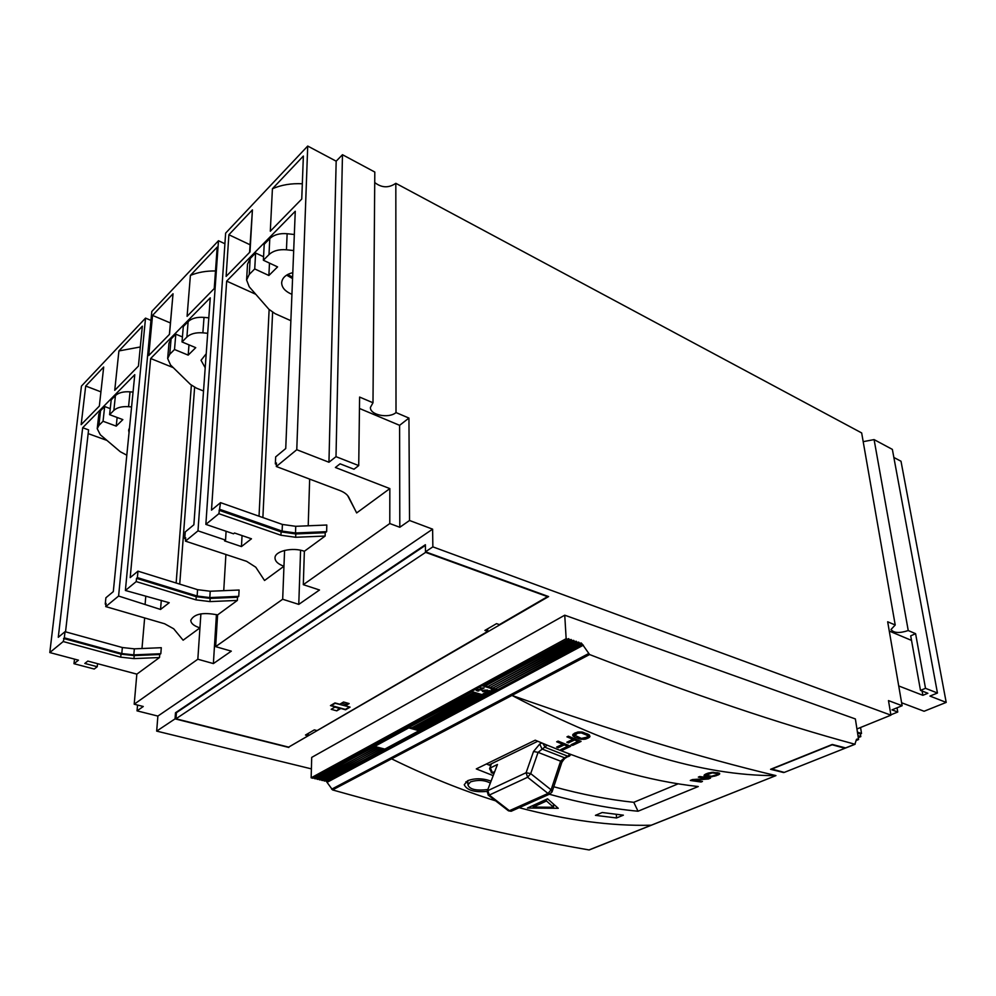 <?xml version="1.0" encoding="UTF-8"?>
<svg xmlns="http://www.w3.org/2000/svg" width="996" height="996" viewBox="0 0 996 996"><rect width="100%" height="100%" fill="white"/><g stroke="black" fill="none" stroke-linecap="round" stroke-linejoin="round"><path stroke-width="1.49" d="M74.501 659.128L73.99 663.71L94.222 669.038L97.234 666.722L84.809 663.436L87.81 661.083L136.838 674.143L134.199 704.209L143.275 706.5L137.037 710.858L157.878 716.074L156.671 731.114L311.399 768.875M137.548 705.056L137.037 710.858M136.215 581.589L196.013 599.878L209.957 601.584L237.347 600.426L237.521 597.264L238.754 596.355L239.102 590.03L210.218 591.238L197.569 589.669L197.133 596.019L137.386 577.618L136.514 578.34L136.215 581.589L125.384 590.479L151.803 311.462L218.473 240.733L224.909 243.746M63.209 641.548L120.728 657.173L133.937 658.605L159.497 657.534L159.746 654.509L160.817 653.725L161.29 647.699L134.336 648.844L122.359 647.525L121.786 653.55L64.317 637.838L63.209 641.548L49.8 652.554L81.435 386.112L145.528 318.11L150.956 320.401M901.617 702.765L924.089 711.256L946.2 702.404L901.007 461.248L893.86 457.463M874.09 439.597L908.24 630.543L915.598 633.68L925.508 688.323L937.448 693.017L892.366 449.395L874.09 439.597L863.183 441.664M908.24 630.543C899.45 633.431 893.711 633.07 891.009 629.497L895.217 625.002L861.665 432.936L395.823 183.314L396.01 412.568L408.945 418.071L409.53 520.485L399.807 527.27L399.595 425.329L408.945 418.071M374.733 182.542C381.68 187.933 388.714 188.182 395.823 183.314M307.714 146.051L296.771 449.719L276.315 466.514L276.465 462.991L275.357 463.912L275.655 456.903L285.74 448.524L295.264 211.264L226.665 281.121L211.501 510.139L220.539 502.644L218.871 513.687L280.947 535.25L295.675 537.28L325.132 536.047L304.365 551.274L303.307 584.677L389.785 523.547L389.834 488.6L335.391 467.485L340.072 463.812L353.978 469.24L358.722 465.593L359.606 397.068L372.99 402.77L374.807 172.047L342.475 154.716L336.175 161.178L307.714 146.051L225.631 233.126L205.861 524.382L233.512 533.794L234.521 533.009L251.465 538.786L241.455 546.567L242.053 535.574M293.696 250.556L286.45 249.784C278.967 249.187 273.141 250.793 268.995 254.615L263.38 260.242L277.573 266.903L268.87 275.494L254.727 268.932L249.249 274.448L246.597 280.001L249.224 286.786L268.87 309.258L275.07 313.64L290.882 320.7M268.995 254.615L269.791 238.579L264.214 244.257L263.38 260.242M263.567 256.744L255.611 253.009L250.158 258.549L247.518 264.152L246.597 280.001M255.611 253.009L254.727 268.932M133.041 392.1L130.053 391.839C123.467 391.416 118.599 392.661 115.424 395.574L111.191 399.882L109.61 414.672L113.868 410.402C117.042 407.513 121.948 406.281 128.559 406.692L131.584 406.941M208.811 317.849L204.018 317.388C197.034 316.89 191.73 318.297 188.132 321.633L183.289 326.564L182.019 341.952L186.887 337.059C190.51 333.747 195.839 332.34 202.873 332.838L207.691 333.299M171.075 338.976L169.756 354.277L174.512 349.496L175.806 334.158L171.075 338.976L168.984 343.234L167.664 358.498L170.54 364.972L190.448 384.431L196.561 388.216L203.52 390.992M100.521 410.738L98.89 425.441L103.049 421.258L104.667 406.53L100.521 410.738L98.853 414.037L97.222 428.703L100.31 434.766L120.255 451.711L126.803 455.209M218.871 513.687L205.861 524.382M226.117 276.402L249.996 251.976L252.424 209.882L228.881 234.745L226.117 276.402M303.369 156.048L272.418 188.754L270.302 231.209L301.751 199.038L303.369 156.048M218.473 240.733L197.992 530.843L185.455 541.139L185.704 537.803L184.746 538.587L185.256 531.926L193.871 524.768L210.256 297.829L150.657 358.51L173.292 367.649M137.386 577.618L137.971 571.156L130.19 577.605L150.657 358.51M173.03 293.758L152.537 315.408L148.753 355.522L169.507 334.307L173.03 293.758L169.395 334.419M217.19 247.095L190.398 275.419L187.086 316.317L214.252 288.529L217.19 247.095M145.528 318.11L118.599 596.044L105.75 606.601L106.074 603.427L105.252 604.099L105.887 597.774L113.307 591.612L134.771 374.695L82.668 427.732L88.582 429.886L65.537 631.825M64.317 637.838L65.026 631.688L58.278 637.291L82.668 427.732M142.341 326.19L118.91 350.941L114.739 390.32L138.432 366.08L142.341 326.19M103.684 367.026L85.693 386.037L81.162 424.657L99.351 406.057L103.609 367.761M140.312 346.969L118.91 350.941M85.693 386.037L100.92 391.851M252.424 209.882L249.585 252.399M302.323 183.774C291.305 183.227 281.333 184.883 272.418 188.754M228.881 234.745L250.021 244.742M286.599 275.145L292.563 278.569M292.799 272.63C285.902 274.448 282.192 277.797 281.669 282.677C281.719 287.159 284.607 290.807 290.334 293.608L291.94 294.281M287.67 274.51L292.625 277.149M269.791 238.579C273.925 234.732 279.702 233.114 287.134 233.724L294.33 234.508M325.132 536.047L325.219 532.711L326.638 531.665L326.8 525.017L295.737 526.311L282.391 524.444L220.539 502.644M309.656 479.113L308.212 525.801M347.654 495.585L355.423 510.487M389.834 488.6L356.643 512.94L348.849 497.39C347.367 494.564 344.342 492.261 339.76 490.48L276.315 466.514M304.365 551.274C292.637 546.904 274.684 551.025 275.008 557.947C275.12 561.395 278.108 564.159 283.96 566.238L282.677 599.256L215.634 646.641L217.589 614.918C203.097 612.054 194.17 613.835 190.809 620.284C190.883 623.434 193.934 625.961 199.947 627.866L183.115 640.204L173.69 628.787L164.626 623.77L105.75 606.601M237.347 600.426L217.589 614.918M225.905 554.498L223.739 590.678M284.582 550.415L283.96 566.238L264.538 580.494L255.773 567.21L246.647 561.346L185.455 541.139M134.199 704.209L197.831 659.228L200.893 613.872M159.497 657.534L136.838 674.143M144.644 617.943L141.98 648.521M104.667 406.53L110.257 408.634M175.806 334.158L182.43 336.934M205.201 367.773L201.03 360.303L206.209 353.779M226.665 281.121L255.773 294.281M106.97 440.419L88.158 433.609M169.756 354.277L167.664 358.498M174.512 349.496L188.182 355.124L195.739 347.666L182.019 341.952M188.991 344.853L188.182 355.124M129.032 432.65L128.646 430.148L129.517 427.807M98.89 425.441L97.222 428.703M103.049 421.258L116.233 426.126L122.844 419.602L109.61 414.672M117.13 417.473L116.233 426.126M272.618 312.346L262.882 517.571M276.415 464.31L275.357 463.912M220.104 509.442L282.117 531.105L282.391 524.444M326.638 531.665L295.513 532.972L282.117 531.105M219.095 510.276L281.084 531.901L295.8 533.943L325.219 532.711M296.771 449.719L328.954 462.244L336.175 161.178M358.722 465.593L336.001 456.666L328.954 462.244M73.99 663.71L78.46 660.174L49.8 652.554M925.508 688.323L920.491 690.39L927.861 693.278L922.881 695.32L898.716 685.945M937.448 693.017L929.953 696.08L946.2 702.404M197.992 530.843L225.557 540.118L224.573 540.903L241.455 546.567M118.599 596.044L160.543 609.452L169.208 602.717L125.384 590.479M858.278 737.613L860.805 736.604L857.967 735.621M342.475 154.716L336.001 456.666M895.217 625.002L887.673 621.79L902.127 705.728L888.482 700.599L890.922 715.165L432.862 546.866L425.466 551.796L548.609 596.579L288.852 747M409.53 520.485L432.613 529.162L432.862 546.866M396.01 412.568C388.826 418.843 369.777 415.046 370.425 407.376L372.99 402.77M359.456 408.46L399.595 425.329M902.127 705.728L891.98 709.874L897.757 712.016L897.035 707.807M890.86 714.817L897.757 712.016M215.634 646.641L231.309 651.147L213.381 663.585L216.431 614.594M282.677 599.256L298.775 604.385L319.517 589.993L303.307 584.677M389.785 523.547L399.807 527.27M432.613 529.162L157.878 716.074M197.831 659.228L213.381 663.585M889.266 631.053L911.514 640.403M922.881 695.32L922.109 691.025M915.598 633.68L910.705 635.846L920.491 690.39M860.805 736.604L860.382 733.965L861.515 733.517L860.693 728.25L859.61 727.864M857.556 732.981L860.382 733.965M861.515 733.517L857.419 732.085M856.933 728.96L890.922 715.165M288.828 747.461L175.047 718.863L156.671 731.114M311.15 777.814L313.005 778.262L471.656 691.871L470.486 691.523L481.927 685.285L483.097 685.646L568.118 639.345L566.151 638.673L311.15 777.814L311.711 757.396L564.744 615.192L855.377 718.95L858.577 739.542L856.411 739.592L854.892 744.224C780.441 724.129 692.008 694.237 589.582 654.546L332.564 789.928L326.414 781.474L582.361 644.263L589.582 654.546M499.407 624.617L496.543 623.645L484.89 630.431L487.754 631.389L317.077 730.591L314.338 729.881L305.473 735.048L308.212 735.745L288.628 747.125L175.968 718.788L425.628 552.357L547.526 596.654L499.407 624.617M336.773 710.845L340.508 708.654L334.917 707.11L331.182 709.314L336.773 710.845L339.325 708.318M345.351 705.803L349.148 703.574L343.533 702.006L339.748 704.247L334.967 702.927L330.46 705.604L345.562 709.775L350.082 707.123L345.351 705.803L345.375 704.272L341.528 703.201M349.148 707.185L345.375 709.401L331.394 705.542L335.154 703.301L349.16 706.861M589.694 849.663L651.222 825.211C611.395 826.232 567.371 820.405 519.177 807.706M314.076 777.677L315.383 778.835L374.658 746.29M316.454 778.25L317.761 779.407L377.011 747.05M318.82 778.822L320.127 779.968L379.414 747.685M321.185 779.395L322.48 780.54L381.829 748.32M323.551 779.968L324.845 781.101L384.219 748.942M325.904 780.528L326.414 781.474M332.564 789.928C429.039 817.094 514.521 837.088 589.022 849.937M589.246 849.937L775.946 775.61C702.653 776.009 614.657 749.291 511.969 695.432C613.088 731.101 701.084 757.819 775.946 775.61L651.222 825.211M783.64 772.547L770.58 769.298L832.27 744.46L845.778 747.959M784.338 772.386L845.006 748.257L784.611 772.274M858.577 739.542L856.236 740.476M784.113 772.361L771.427 768.962M844.782 748.245L832.17 744.784L771.464 769.211M495.622 800.846C462.256 790.451 427.57 776.457 391.59 758.84M492.97 775.535L476.287 768.912L535.238 740.177C595.01 765.75 649.342 781.2 698.258 786.541L638.025 811.23C610.224 808.603 580.656 802.95 549.331 794.248M487.119 791.397C474.582 792.542 466.95 790.326 464.236 784.724L467.622 780.715C474.806 778.05 482.574 778.162 490.928 781.063M623.372 815.176L616.561 817.965L595.434 815.351L602.231 812.512L623.372 815.176M527.469 808.03L547.551 798.804L558.258 808.304L527.469 808.03M718.178 774.963L711.555 776.818L703.998 775.685L707.421 773.332L712.165 772.298L719.286 773.12L719.66 773.979L718.178 774.963L717.942 772.784M699.765 776.519L698.333 777.104L707.733 778.523L692.419 779.569L690.29 780.453L701.047 782.022L702.466 781.437L693.328 780.117L708.38 778.997L710.522 778.113L699.765 776.519M588.661 737.812L585.299 739.169L580.245 739.194L574.592 737.09L572.712 734.824L577.394 732.097L582.511 732.097L589.283 734.911L590.005 736.467L588.661 737.812L588.437 734.413M568.355 736.181L566.948 736.853L572.924 739.331L566.824 742.232L568.442 742.892L574.543 740.003L578.041 741.422L571.007 744.747L572.625 745.382L581.066 741.398L568.355 736.181M558.071 741.111L556.677 741.783L562.64 744.224L556.627 747.087L558.246 747.735L564.259 744.884L567.757 746.29L560.823 749.565L562.429 750.2L570.758 746.265L558.071 741.111M490.206 783.018C484.479 780.03 477.931 779.644 470.548 781.848L467.933 784.923C469.651 789.442 476.287 790.973 487.828 789.504M553.602 807.295L533.196 807.071L546.493 800.983L553.602 807.295L553.44 804.133M716.809 774.776L717.618 773.68L712.352 772.884L705.903 775.162L711.368 776.258L716.809 774.776M587.042 737.165L587.578 735.484L581.34 732.907L577.568 733.243L574.817 735.285L581.39 738.422L587.042 737.165M485.55 695.706L471.482 691.448L482.039 685.696L496.145 690.029L485.65 695.656M417.834 729.184L419.192 730.429L484.019 695.606L483.135 694.971M415.407 728.512L416.764 729.769L481.616 694.511M481.566 694.872L480.67 694.224M412.966 727.839L414.336 729.097L479.151 693.764M479.101 694.125L478.192 693.477M410.526 727.167L411.896 728.425L476.673 693.017M476.623 693.378L475.727 692.73M474.146 692.631L408.646 727.528L474.196 692.27M580.705 643.69L494.676 689.195L579.871 643.404L581.141 642.93L582.361 644.263M578.203 642.818L492.211 688.435L577.369 642.532L578.651 642.071L579.871 643.404M575.688 641.959L489.733 687.676L574.854 641.673L576.136 641.2L577.369 642.532M573.173 641.088L487.256 686.916L572.339 640.802L573.621 640.341L574.854 641.673M570.658 640.216L484.766 686.157L569.812 639.93L571.106 639.469L572.339 640.802M418.382 730.205L483.209 695.357M415.955 729.545L480.744 694.623M413.527 728.873L478.267 693.876M411.087 728.201L475.802 693.129M495.049 690.054L491.19 689.357L492.46 689.742L491.501 690.465L492.024 690.851L495.049 690.054M488.277 692.008L490.281 692.618L488.613 691.137L492.597 691.373L489.26 690.614L487.592 691.498L488.277 692.008L488.239 690.888M487.343 693.365L489.285 692.955L485.861 692.967L487.156 692.033L484.928 692.917L487.343 693.365M484.293 694.735L487.268 694.237L483.409 693.54L484.828 693.975L481.74 694.449L485.027 695.432L485.587 695.133L484.268 694.274M483.919 690.166L486.222 690.875L487.629 690.116L483.919 690.166M485.114 691.523L483.732 690.502L482.313 691.212L484.093 691.809L485.089 690.714M480.396 688.024L482.711 688.734L484.106 687.975L480.396 688.024M480.695 689.406L482.438 688.883L480.134 688.186L480.695 689.406M480.844 690.128L481.94 690.016L480.844 690.128M478.092 689.294L480.919 689.705L478.092 689.294M479.088 690.44L476.785 689.294L477.395 689.929L476.213 690.427L478.005 691.075L479.076 689.991M314.587 778.648L374.546 746.714M316.965 779.208L376.961 747.349M319.33 779.781L379.376 747.971M321.696 780.354L381.779 748.606M324.061 780.914L384.182 749.229M384.83 749.104L374.658 746.44L408.783 727.889L419.055 730.715L384.83 749.104M492.983 689.904L493.941 690.203L492.373 690.353L492.97 689.406M483.147 690.925L484.853 691.212L483.135 690.614M477.059 690.178L478.752 690.477L477.059 689.942M496.568 688.871L497.141 689.954M484.168 685.061L484.766 686.157M486.658 685.833L487.256 686.916M489.148 686.593L489.733 687.676M491.626 687.352L492.211 688.435M494.091 688.112L494.676 689.195M568.118 639.345L568.579 638.598L569.812 639.93M566.151 638.673L564.744 615.192M408.646 727.528L373.737 746.502M496.145 690.029L496.108 689.12M678.288 783.765L633.78 802.315C608.544 799.639 581.876 794.459 553.776 786.765M490.742 765.663L488.924 764.99L537.74 741.261M491.265 764.256L489.584 768.75L491.763 772.871L494.327 771.825M488.924 764.99L486.397 763.982M633.78 802.315L638.025 811.23M569.662 754.146L567.882 756.25L569.612 756.026M570.882 754.595L568.853 756.375L564.583 757.794L560.611 761.181L561.52 763.359M488.102 795.007L489.285 795.069L487.853 790.637L526.1 772.722L533.52 751.507L538.077 752.366L547.128 745.232M552.033 792.032L551.099 789.828L548.024 793.451L550.626 793.675M512.044 810.881L508.197 810.607M487.181 791.235L497.465 764.48L487.106 791.459L488.364 795.206L508.483 810.831L511.172 811.267L549.792 794.036L552.108 791.77L561.595 763.135C561.234 763.073 563.985 758.84 565.554 757.906M491.24 772.659L493.68 773.606M533.52 751.507L539.732 744.049L541.861 743.016M542.845 743.439L545.273 747.398L567.882 756.25L564.583 757.794L541.998 748.98L539.732 744.049M527.606 777.266L530.706 773.618L526.1 772.722L527.606 777.266L548.024 793.451L509.404 810.707L489.285 795.069L527.606 777.266M465.854 781.81L467.883 783.155M616.3 814.392L616.561 817.965M546.406 799.327L546.493 800.983M533.121 805.428L533.196 807.071M719 773.033L719.149 774.44M719.598 773.357L719.66 773.979M704.321 774.863L704.446 776.021M705.156 774.328L705.355 776.307M708.704 775.996L708.791 776.818M710.098 776.208L710.16 776.88M714.767 775.598L714.829 776.22M716.174 775.037L716.261 775.76M705.778 774.017L705.903 775.162M706.064 773.892L706.152 774.788M706.799 773.593L706.886 774.353M708.741 772.908L708.803 773.556M713.435 772.249L713.51 772.921M716.859 772.622L716.946 773.444M717.506 772.722L717.618 773.68M717.68 772.747L717.817 773.979M707.646 777.714L707.733 778.523M700.972 781.238L701.047 782.022M708.256 777.801L708.38 778.997M589.458 735.11L589.582 737.14M572.8 734.687L572.862 735.733M573.323 733.99L573.472 736.418M574.368 733.293L574.592 737.09M578.576 737.476L578.651 738.758M580.17 738.111L580.245 739.194M581.726 738.447L581.789 739.406M583.756 738.422L583.818 739.393M585.225 738.024L585.299 739.169M586.669 737.339L586.756 738.708M574.692 733.143L574.817 735.285M574.891 733.044L574.991 734.712M575.576 732.72L575.663 734.152M577.493 732.072L577.568 733.243M578.726 731.886L578.788 732.894M579.996 731.873L580.046 732.782M581.278 731.923L581.34 732.907M582.598 732.135L582.672 733.243M586.656 733.616L586.731 734.923M587.478 733.965L587.578 735.484M587.777 734.089L587.914 736.044M572.837 738.048L572.924 739.331M568.367 741.51L568.442 742.892M574.468 738.721L574.543 740.003M577.966 740.153L578.041 741.422M572.538 744.024L572.625 745.382M562.566 742.966L562.64 744.224M558.171 746.353L558.246 747.735M564.184 743.626L564.259 744.884M567.683 745.045L567.757 746.29M562.354 748.843L562.429 750.2M425.466 551.796L425.392 544.712L175.495 712.75L176.392 712.974M175.047 718.863L175.495 712.75M175.968 718.788L176.417 712.675L425.392 545.385M349.148 703.574L345.375 704.272M487.679 628.812L487.754 631.389M308.274 733.417L308.212 735.745M298.775 604.385L300.58 550.24M97.234 666.722L97.546 663.672M63.557 638.461L121.014 654.148L134.211 655.592L159.746 654.509M105.252 604.099L105.987 604.323M121.786 653.55L133.8 654.87L160.817 653.725M122.359 647.525L65.026 631.688M184.746 538.587L185.617 538.873M197.133 596.019L209.807 597.575L238.754 596.355M136.514 578.34L196.237 596.704L210.168 598.409L237.521 597.264M197.569 589.669L137.971 571.156M194.618 387.344L179.728 584.129M191.369 385.24L176.143 583.009M225.557 540.118L226.092 531.266M152.537 315.408L170.391 322.953M215.51 270.949C206.122 270.837 197.756 272.331 190.398 275.419M160.543 609.452L161.29 600.327M145.13 603.937L145.765 596.604M269.132 309.544L259.035 516.214M269.493 263.118L268.87 275.494M249.249 274.448L250.158 258.549M115.424 395.574L113.868 410.402M188.132 321.633L186.887 337.059M286.45 249.784L287.134 233.724M204.018 317.388L202.873 332.838M130.053 391.839L128.559 406.692M845.28 748.046L854.892 744.224M856.498 739.356L857.195 739.069M588.549 653.613L331.643 789.193M327.31 782.209L583.37 645.184M494.091 690.564L494.066 689.742M492.024 690.851L491.999 689.991M492.634 690.104L492.609 689.307M485.413 693.316L485.376 692.419M488.799 693.465L488.775 692.569M482.973 691.685L482.935 690.676M481.429 689.469L481.392 688.585M478.889 690.863L478.852 689.929M566.351 757.533L565.604 757.894M493.817 773.232L492.485 772.709L490.318 767.941L497.465 764.48M538.077 752.366L560.611 761.181L551.099 789.828L530.706 773.618L538.077 752.366M120.728 657.173L121.014 654.148M134.336 648.844L133.8 654.87M133.937 658.605L134.211 655.592M280.947 535.25L281.084 531.901M295.675 537.28L295.8 533.943M210.218 591.238L209.807 597.575M209.957 601.584L210.168 598.409M196.013 599.878L196.237 596.704M295.513 532.972L295.737 526.311M103.646 367.387L99.351 406.057M845.504 748.058L855.116 744.249M489.671 768.538L491.277 764.193M467.821 780.627L467.933 784.86"/></g></svg>
